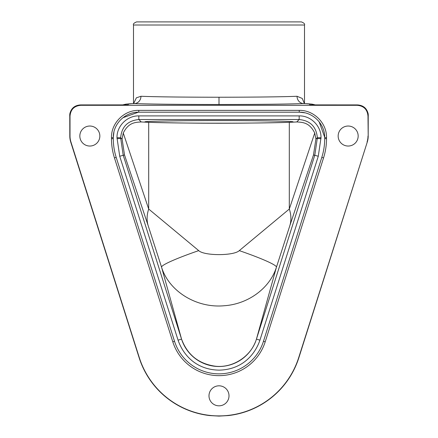 <?xml version="1.0" encoding="UTF-8"?>
<svg xmlns="http://www.w3.org/2000/svg" width="438" height="438" viewBox="0 0 438 438"><rect width="100%" height="100%" fill="white"/><g stroke="black" fill="none" stroke-linecap="round" stroke-linejoin="round"><path stroke-width="0.66" d="M133.628 103.554L136.377 97.816L140.965 96.272C155.873 96.869 181.885 97.192 219 97.231C256.099 97.187 282.11 96.869 297.035 96.272L302.258 98.446L304.372 103.554M140.965 96.272A7.276 6.641 92.2 0 1 134.324 103.549L131.734 103.675A18.193 17.148 -92.8 0 0 130.836 103.697L134.324 103.549C150.502 104.145 178.726 104.463 219 104.507C259.252 104.463 287.481 104.145 303.676 103.549L307.164 103.697A18.193 17.148 -87.2 0 0 306.266 103.675L303.676 103.549A7.276 6.641 87.8 0 1 297.035 96.272M70.014 136.037L69.801 136.037A20.038 20.038 0 0 0 70.737 142.093L139.092 357.594A83.828 83.828 0 0 0 209.742 415.574L219 416.1L228.258 415.574A83.828 83.828 0 0 0 298.908 357.594L367.263 142.093L298.727 357.534A83.636 83.636 0 0 1 139.273 357.534L70.945 142.027A19.82 19.82 0 0 1 70.014 136.037L70.014 116.212C70.567 109.489 74.208 105.854 80.931 105.301L357.069 105.301L357.452 104.917L309.847 104.89L309.392 103.987L306.266 103.675M131.734 103.675L128.608 103.987L128.055 104.89M127.956 104.89L80.548 104.917C74.646 105.284 71.055 108.356 69.768 114.126L69.801 136.037M357.452 104.917C363.354 105.284 366.945 108.356 368.232 114.126L368.199 136.037L367.986 116.212C367.433 109.489 363.792 105.854 357.069 105.301M321.81 157.362L263.462 341.301L321.81 157.362C323.731 151.28 324.7 145.044 324.706 138.665C324.7 145.044 323.731 151.28 321.81 157.362L323.545 157.915C325.522 151.652 326.518 145.235 326.524 138.665L326.524 137.663C326.901 123.083 313.816 109.998 299.236 110.376L138.764 110.376C124.184 109.998 111.099 123.083 111.476 137.663L111.476 138.665C111.482 145.235 112.478 151.652 114.455 157.915L172.807 341.854A48.465 48.465 0 0 0 265.193 341.854L323.545 157.915L265.193 341.854L263.462 341.301A46.642 46.642 0 0 1 174.538 341.301L116.19 157.362C114.269 151.28 113.3 145.044 113.294 138.665C113.3 145.044 114.269 151.28 116.19 157.362L174.538 341.301A46.642 46.642 0 0 0 263.462 341.301M113.3 137.308L113.935 131.997M122.897 117.74L138.37 112.199M299.592 112.199L304.903 112.834M319.16 121.797L324.7 137.269M259.931 340.184C255.239 353.942 242.767 369.617 219.153 370.143C195.485 369.743 182.925 354.276 178.069 340.184L119.722 156.251L116.995 137.724C116.683 126.084 127.173 115.583 138.824 115.9L299.176 115.9C310.821 115.583 321.317 126.078 321.005 137.724L318.278 156.251L259.931 340.184L256.465 339.083A39.305 39.305 0 0 1 181.535 339.083L123.188 155.156L120.636 137.724C121.709 126.675 127.776 120.614 138.824 119.536L299.176 119.536C310.224 120.614 316.291 126.675 317.364 137.724L314.812 155.156L256.454 339.078C251.407 356.16 232.934 368.342 215.222 366.195C198.562 363.792 187.333 354.758 181.546 339.078L178.069 340.184M367.055 142.027A19.82 19.82 0 0 0 367.986 136.037M358.169 136.037A10.008 10.008 0 0 0 348.166 126.029A10.008 10.008 0 0 0 338.158 136.037A10.008 10.008 0 0 0 348.166 146.04A10.008 10.008 0 0 0 358.169 136.037M99.842 136.037A10.008 10.008 0 0 0 89.834 126.029A10.008 10.008 0 0 0 79.831 136.037A10.008 10.008 0 0 0 89.834 146.04A10.008 10.008 0 0 0 99.842 136.037M229.008 395.821A10.008 10.008 0 0 0 219 385.812A10.008 10.008 0 0 0 208.992 395.821A10.008 10.008 0 0 0 219 405.823A10.008 10.008 0 0 0 229.008 395.821M138.764 112.199L138.764 110.376C124.184 109.998 111.099 123.083 111.476 137.663L111.476 138.665L113.294 138.665L113.294 137.663C112.944 124.058 125.153 111.843 138.764 112.199L299.236 112.199C312.841 111.843 325.056 124.058 324.706 137.663L324.706 138.665L326.524 138.665M324.706 137.663L326.524 137.663C326.901 123.083 313.816 109.998 299.236 110.376L299.236 112.199M116.19 157.362L114.455 157.915M141.244 121.956L148.69 122.322C195.562 123.549 242.438 123.549 289.31 122.322L296.756 121.956C303.151 122.306 309.546 122.656 314.736 133.032L315.918 138.901L313.493 154.948L289.879 225.537L276.455 267.125C269.901 288.253 248.105 304.186 224.097 305.751C196.629 308.325 168.926 291.401 161.545 267.125L148.121 225.537L124.507 154.948L122.082 138.901L123.264 133.032C128.454 122.656 134.849 122.306 141.244 121.956L138.824 119.536L138.824 115.9M315.918 138.901L317.364 137.724L321.005 137.724M116.995 138.654L121.441 138.528L122.082 138.901M292.858 121.884C296.132 121.249 255.551 120.538 219 120.598C182.449 120.538 141.868 121.249 145.142 121.884C141.868 122.525 182.449 123.231 219 123.177C255.551 123.231 296.132 122.525 292.858 121.884M367.263 142.093A20.038 20.038 0 0 0 368.199 136.037M314.736 133.032L289.31 209.041L239.285 250.624A54.575 4.67 -162.3 0 1 276.455 267.125L256.454 339.078M239.285 250.624C233.821 255.945 204.174 255.945 198.715 250.624L148.69 209.041A54.575 36.414 -18.5 0 0 148.121 225.537M198.715 250.624A54.575 4.67 -17.7 0 0 161.545 267.125L181.546 339.078M133.497 25.01L304.503 25.01C305.062 23.997 304.027 22.962 301.393 21.9L136.607 21.9C133.962 22.99 132.928 24.024 133.497 25.01L133.497 103.565M219 104.507L219 97.231M80.931 105.301L80.548 104.917M367.986 116.212L368.342 115.856M172.807 341.854L174.538 341.301M111.476 137.663L113.294 137.663M318.278 156.251L313.493 154.948M119.722 156.251L124.507 154.948M116.995 137.724L120.636 137.724L121.441 138.528M299.176 115.9L299.176 119.536L296.756 121.956M321.005 138.654L316.559 138.528M130.836 103.697L125.941 104.134L122.81 104.912M128.608 103.987A18.193 18.188 -153.4 0 0 122.864 104.912M69.658 115.856L70.014 116.212M309.392 103.987A18.193 18.188 -26.6 0 1 315.136 104.912M289.31 122.322L289.31 209.041A54.575 36.414 -161.5 0 1 289.879 225.537M148.69 122.322L148.69 209.041L123.264 133.032M304.503 103.565L304.503 25.01M315.19 104.912L312.059 104.134L307.164 103.697"/></g></svg>
